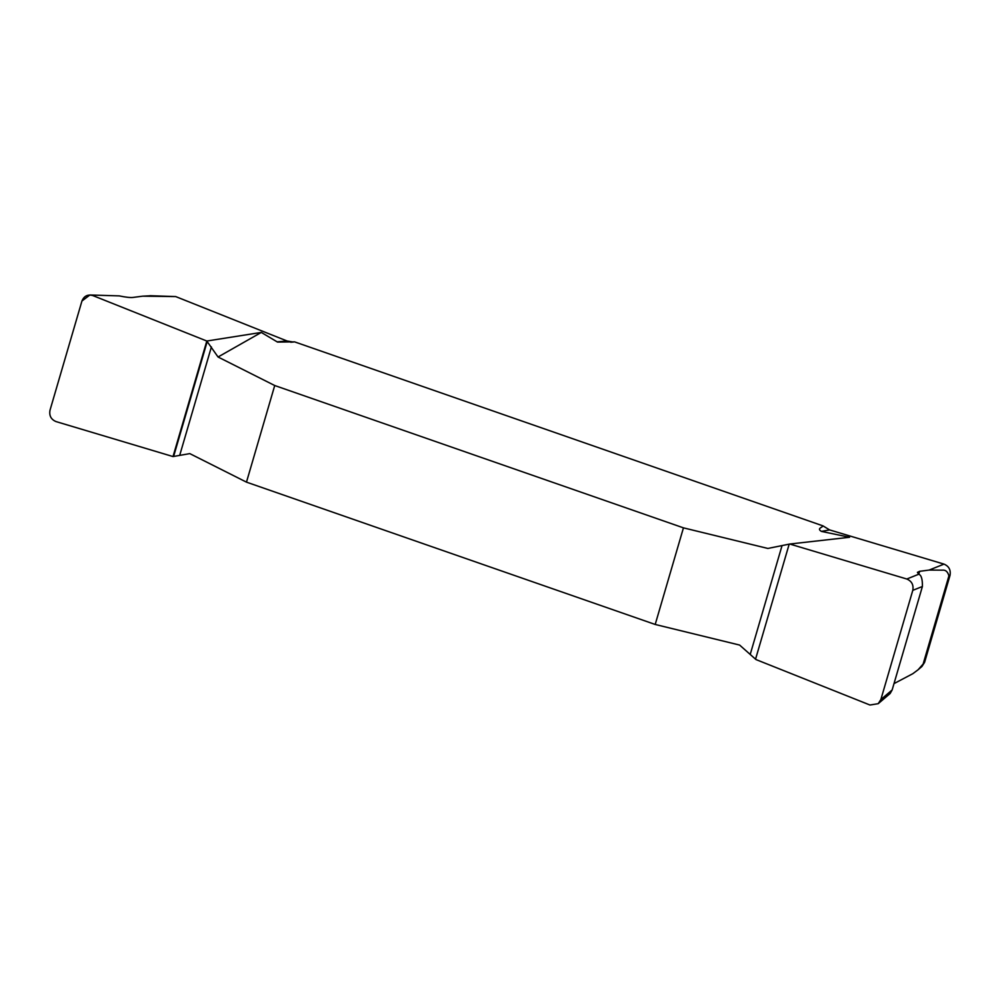 <?xml version="1.0" encoding="UTF-8"?>
<svg xmlns="http://www.w3.org/2000/svg" width="1000" height="1000" viewBox="0 0 1000 1000"><rect width="100%" height="100%" fill="white"/><g stroke="black" fill="none" stroke-linecap="round" stroke-linejoin="round"><path stroke-width="1.5" d="M655.2 624.462L683.45 527.85L767.862 548.45L789.762 544.025L849.575 537.275L821.4 531.4C816.587 528.438 822.225 527.562 823.012 525.887L294.613 341.875L277.512 342.075L261.3 332.425L218.05 357L274.725 385.525L246.475 482.137L655.2 624.462L739.613 645.062L755.987 659.562L869.95 705.013L878.2 703.688L880.85 699.562L892.15 689.95L890.138 693.512L878.2 703.688M683.45 527.85L274.725 385.525M89.887 294.988L119.3 295.9L89.887 294.988L81.938 301.025L50 410.238C49.037 415.675 51.037 419.45 55.987 421.575L173.025 456.562L206.812 341.025L92.837 295.575C87.675 294.175 84.038 296 81.938 301.025L50 410.238C49.037 415.675 51.037 419.45 55.987 421.575L173.025 456.562L189.8 453.612L246.475 482.137M92.837 295.575L206.812 341.025L261.3 332.425M206.812 341.025L218.05 357M150 295.712L175.688 296.575L142.613 296.175L151.537 295.725M293.2 342.025L287.125 341.012L175.688 296.575M944.013 564.113C948.962 566.237 950.962 570.013 950 575.45L948.925 575.875C947.738 571.675 945.575 569.763 942.412 570.15L929.15 570.062L944.013 564.113L829.587 529.913L823.012 525.887M924.587 662.35L921.938 666.475L918.188 669.663L924.587 662.35L950 575.45M912.788 590.35C913.75 584.913 911.75 581.138 906.8 579.012L918.688 574.25C921.3 574.963 922.537 579.05 922.4 586.5L912.788 590.35L880.85 699.562M789.762 544.025L906.8 579.012M277.038 341.85L287.125 341.012M119.3 295.9C125.775 297.25 130.387 297.762 133.112 297.425L142.613 296.175M829.587 529.913L821.4 531.4M918.2 669.688L912.812 673.7L894 683.612M923.312 663.438L948.925 575.875M922.4 586.5L892.15 689.95M929.15 570.062L919.65 571.312L917.425 572.35L918.688 574.25M173.612 456.438L207.213 341.5M179.725 455.262L211.4 346.925M789.188 544.15L755.575 659.087M782.038 545.625L750.35 653.962M918.775 574.325L919.65 571.312M290.775 342.238L293.625 342"/></g></svg>

